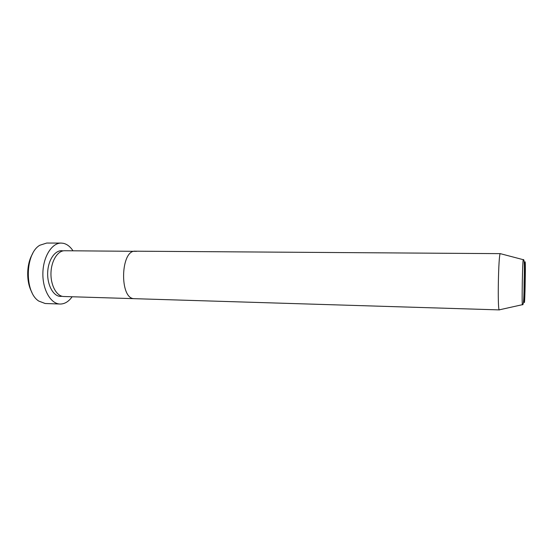 <?xml version="1.0" encoding="UTF-8"?>
<svg xmlns="http://www.w3.org/2000/svg" width="553" height="553" viewBox="0 0 553 553"><rect width="100%" height="100%" fill="white"/><g stroke="black" fill="none" stroke-linecap="round" stroke-linejoin="round"><path stroke-width="0.83" d="M61.189 243.078L46.742 243.044L39.837 245.242C25.016 253.537 24.297 292.24 38.793 301.081L45.159 303.507L59.606 304.012C50.399 303.5 42.401 289.178 42.885 272.836C43.258 256.481 51.982 242.857 61.189 243.078L63.298 243.299C67.031 244.129 70.259 246.631 72.982 250.786M499.414 309.901L63.312 296.491C56.42 295.973 50.565 285.141 50.973 272.947C51.291 260.753 57.761 250.557 64.653 250.737L136.612 251.332M134.476 298.696L134.04 298.668C119.234 298.592 120.616 249.603 135.361 251.193C120.616 249.603 119.234 298.592 134.04 298.668L134.476 298.696M72.125 296.774C68.641 301.641 64.618 304.067 60.056 304.039M31.929 292.385C26.012 281.975 26.344 263.857 32.655 253.675M499.318 309.957L499.2 309.86C497.417 308.982 498.433 254.456 500.251 253.64L135.361 251.193M62.192 296.304L60.07 296.387C52.881 295.876 46.887 284.221 47.724 271.641C48.457 259.039 55.749 249.355 62.842 250.855L63.035 250.889M524.341 302.505C524.908 304.468 525.737 263.636 525.163 261.998C524.603 258.23 523.705 302.367 524.341 302.505M522.488 304.738L522.405 304.682C521.728 303.763 522.537 260.574 523.242 259.682L500.251 253.64M523.242 259.682C524.603 258.313 524.548 268.634 524.106 282.265C524.037 295.945 523.719 306.044 522.405 304.682L499.2 309.86"/></g></svg>
